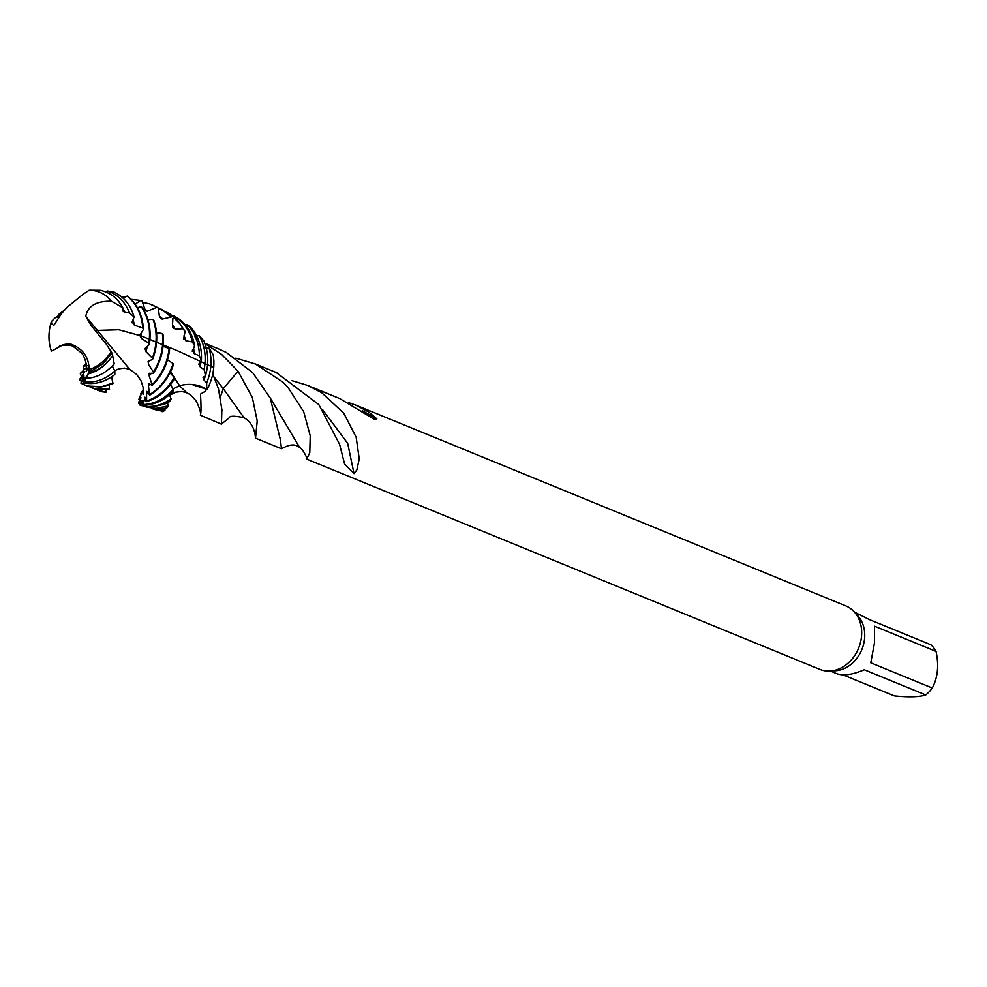 <?xml version="1.0" encoding="UTF-8"?>
<svg xmlns="http://www.w3.org/2000/svg" width="987" height="987" viewBox="0 0 987 987"><rect width="100%" height="100%" fill="white"/><g stroke="black" fill="none" stroke-linecap="round" stroke-linejoin="round"><path stroke-width="1.48" d="M143.46 390.124L141.597 392.036L143.485 390.655L141.597 392.036L140.882 393.505L142.486 392.666L139.574 396.848L138.92 399.39L140.882 397.477M174.267 377.478L179.535 385.732L173.12 388.841L179.535 385.757L186.691 392.653M206.653 382.882L206.727 389.334L191.873 384.486M213.895 360.872L213.76 367.065M206.48 389.396L205.271 391.308L205.259 389.89M179.535 385.732C189.467 383.141 198.535 384.35 206.727 389.334L205.617 389.606M235.856 358.158L255.473 364.018L283.146 382.29L287.71 386.99L303.675 411.69L310.214 435.76L309.77 452.749L306.784 458.869C307.919 459.609 302.836 448.678 299.801 447.716C295.742 444.027 290.264 444.088 283.318 447.876M269.994 397.527L299.752 447.654M283.294 447.839L281.455 448.579L280.493 440.436L270.278 398.119L252.734 372.704L226.319 352.458M218.904 349.04L226.282 352.433M204.926 343.649L221.606 354.395L238.027 371.198L252.364 397.539L257.212 421.005L255.51 438.142L281.381 448.752M348.707 402.671L356.147 405.262L368.891 412.122L376.861 418.858L374.036 419.167L339.713 398.563L307.808 385.461L321.725 392.715L343.747 413.195L356.159 437.241L359.231 458.869L356.875 469.849L354.086 473.624L344.636 464.161L339.553 444.249L318.826 404.608L276.816 372.963M220.409 396.823L223.296 388.668L244.036 417.748C250.895 421.683 254.72 428.481 255.51 438.129M362.217 410.629L376.861 418.858M243.962 417.723C234.598 415.737 229.712 415.749 229.305 417.748L221.458 424.065L221.841 410.296M212.797 373.95L218.46 388.804L221.976 410.247M214.302 377.268L223.284 388.656L238.015 371.198M205.271 391.308L200.472 394.109C201.225 406.286 201.175 413.319 200.336 415.194L221.409 424.176M292.066 380.686L307.808 385.473M322.749 409.876L347.683 443.385L354.012 473.612M874.544 626.202L874.457 642.993L870.756 662.808L932.271 688.013C937.786 677.6 939.044 665.398 936.046 651.408L874.544 626.202M842.984 674.849L894.382 695.921C909.101 697.353 919.563 697.032 925.757 694.959L864.254 669.754C852.558 674.738 843.404 676.046 836.803 673.689L830.301 671.024M854.446 612.1L869.436 619.614L930.951 644.807A31.843 25.859 112.3 0 1 936.046 651.408M932.271 688.013A31.843 25.859 112.3 0 1 925.757 694.959M306.982 459.239L819.802 669.371A34.298 27.846 -67.7 0 0 844.354 666.028A34.298 27.846 -67.7 0 0 861.466 636.775A34.298 27.846 -67.7 0 0 860.948 625.524A34.298 27.846 -67.7 0 0 845.81 605.907L356.147 405.262M53.693 349.99L63.316 344.648L69.522 343.661M72.952 346.092L69.522 343.624C82.427 348.041 88.966 356.726 89.151 369.669L88.867 371.741L91.754 370.73L102.734 363.944L112 353.099L106.867 344.944M89.188 369.681C98.206 366.485 105.621 360.329 111.432 351.224M106.88 344.932L91.149 325.463L85.795 316.383M129.766 369.409L85.758 316.395C87.757 305.995 96.319 300.936 111.445 301.22C105.671 294.052 98.268 290.388 89.212 290.203L83.253 294.163M83.241 294.151L67.252 307.154L61.552 313.508L53.754 325.5L51.706 323.798L51.423 321.552M58.628 316.704L59.121 315.778L55.395 317.543L51.398 321.565C48.153 331.953 48.153 341.761 51.398 351.027L53.68 349.978M114.233 363.858L112.666 355.604C106.337 364.82 98.256 370.705 88.423 373.234M86.905 378.28L88.707 371.63M88.398 373.851C98.083 371.322 106.164 365.239 112.641 355.604L112 353.099M86.794 376.022L86.893 378.317C97.121 377.589 106.238 372.778 114.27 363.87M114.837 374.554L114.825 371.038L112.518 366.263L106.226 371.186M86.264 376.615L84.746 381.821C95.455 382.981 105.486 379.39 114.837 371.038M84.759 381.809L83.784 382.894C94.505 384.979 104.856 382.191 114.837 374.517M83.784 382.882L84.537 377.367L80.885 383.104L83.883 375.566L79.676 379.415L84.759 371.531L80.453 373.308M113.197 382.981L101.624 386.719L88.139 386.102L84.191 384.794L87.325 385.942L100.711 387.163L112.888 383.647L111.642 376.837M84.191 384.794L81.07 383.301M84.783 385.029L81.131 383.252M83.932 376.22L83.883 375.566M91.384 387.731L97.812 389.594L109.224 389.606L109.335 385.127M109.557 389.211L95.973 389.1L87.868 386.102M81.539 381.624L79.713 379.835M105.609 392.493L106.226 389.976M105.905 392.357L94.444 388.804M81.724 376.491L80.292 373.925M105.56 392.468L97.528 390.247M80.49 373.308L86.671 367.3M101.044 391.506L103.043 392.012M87.535 365.708L83.204 366.152L86.239 363.648M84.142 369.743L83.204 366.152M59.023 316.284L58.788 314.372L64.217 310.3M57.258 317.333L58.788 314.372M122.425 297.568L124.954 296.877M121.537 296.803L123.412 296.668M135.17 304.193L140.598 300.455L142.079 300.949L144.941 309.474L147.1 311.275L156.921 307.302L158.29 308.055L159.462 316.827L162.127 319.109L171.195 317.024L166.963 312.953L156.847 307.154M131.123 299.357L140.598 300.467M142.535 302.306L149.555 303.86L156.908 307.315M152.319 304.909L158.278 308.055M159.376 316.136L162.88 318.998M161.547 309.301L171.195 317.024M172.873 318.493L172.441 326.376M172.54 324.896L175.415 329.078L182.928 328.807L179.979 323.822L169.998 313.989L164.718 311.152M172.454 326.376L173.07 328.042L175.415 329.078M185.1 331.472L182.928 328.819M183.582 338.886L185.087 331.472L177.092 319.492L168.641 313.113M184.075 335.543L185.951 340.811L192.354 341.921C189.356 329.609 182.879 320.775 172.935 315.421L172.626 315.63M183.508 337.739L185.951 340.811M172.935 315.421L177.006 317.691C186.531 323.884 192.403 333.273 194.612 345.832L192.354 341.921M194.599 345.832L192.28 351.273M193.6 347.942L194.291 353.704L199.411 355.776C199.14 342.884 195.031 332.446 187.061 324.476L185.507 325.142M192.403 350.41L194.303 353.691M187.061 324.476L191.589 328.19C198.831 337.036 202.088 347.917 201.385 360.835L199.411 355.776M201.373 360.835L198.794 364.376M194.821 336.505L196.758 339.997M200.916 361.415L200.349 367.102L204.124 369.669C206.493 356.949 204.852 345.586 199.201 335.568L196.758 336.086M199.041 363.722L200.349 367.09M205.481 375.578L204.124 369.669M205.543 375.603C208.997 363.191 208.405 351.606 203.778 340.836L199.201 335.568M205.567 375.677L203.47 377.12M203.051 345.068L203.927 347.597M207.332 367.078L204.149 380.279L206.616 382.919M204.149 380.279L203.063 377.527M209.108 348.201L205.543 348.201M207.208 389.211C213.044 378.181 215.055 366.708 213.217 354.802L209.096 348.103C212.279 359.539 211.465 371.124 206.702 382.894M111.445 301.195L122.783 307.722C117.675 298.234 110.149 292.423 100.205 290.289L89.212 290.203M122.783 307.722L122.635 310.905L125.09 312.595L122.758 307.895M125.09 312.608L129.47 312.842C125.102 301.825 117.798 294.545 107.546 291.017L106.189 292.103M129.42 312.793L134.084 317.061M132.221 321.861L134.072 317.061C130.74 305.267 124.115 296.964 114.184 292.152L107.558 291.017M133.146 319.529L134.294 324.723M142.807 328.103L143.448 329.411C142.597 315.618 137.588 304.773 128.433 296.877L127.113 296.051C136.453 303.688 141.684 314.372 142.807 328.103L134.343 325.105L132.233 321.861L132.172 322.848M127.126 296.063L123.042 298.123M143.448 329.411L139.586 335.753M141.412 332.57L141.338 338.393L148.914 343.205L149.321 344.537L144.768 348.929M139.796 335.025L141.338 338.381M149.321 344.537C151.48 330.497 149.148 318.196 142.325 307.673L141.19 306.636L137.403 307.697M141.203 306.636C148.235 316.938 150.801 329.127 148.914 343.217M147.285 346.425L146.027 351.742L152.393 358.133L152.578 359.404L148.112 361.365L148.556 364.474L153.441 372.074C160.844 359.996 163.83 347.153 162.386 333.532M145.052 348.436L146.027 351.742M152.578 359.404C157.624 346.005 158.08 333.038 153.96 320.516L153.034 319.319L147.951 319.665M153.034 319.319C157.402 331.681 157.192 344.611 152.393 358.133M153.441 372.062L153.429 373.222C161.041 361.341 164.261 348.547 163.089 334.827L162.399 333.532L156.526 332.668M153.429 373.234L148.815 373.431M151.356 373.246L149.222 375.961L152.306 385.362L148.334 383.487M149.21 373.222L149.222 375.961M152.467 384.375C161.93 374.529 167.482 362.587 169.11 348.571L163.052 346.252M152.294 385.362C161.93 375.726 167.679 363.907 169.567 349.904L169.098 348.559M150.221 384.276L148.408 385.707L149.679 395.219L147.112 391.555M148.729 383.45L148.408 385.707M149.666 395.219C160.671 388.434 168.58 378.329 173.391 364.894L173.144 363.598L167.494 359.86M173.157 363.598C168.58 377.133 160.844 387.41 149.95 394.455M147.877 392.678L146.607 393.233L146.594 401.006C158.031 397.193 167.272 389.31 174.267 377.342L169.974 372.926M146.607 393.233L146.804 391.383M174.267 377.342L174.23 379.242C166.865 391 157.464 398.501 146.039 401.758L146.582 401.006M146.039 401.758L144.953 397.206L143.238 404.571C154.49 404.065 164.521 398.945 173.342 389.211L170.48 384.696M145.163 398.119L144.386 398.205L144.953 397.206M173.342 389.211L172.935 391.605C163.706 400.821 153.565 405.287 142.523 404.991L143.238 404.571M142.523 404.991L142.794 400.191L140.499 405.336C150.826 408.026 161.029 405.879 171.096 398.871M170.22 401.302L171.084 398.871L169.53 394.8M139.858 405.028L140.512 405.336L139.858 405.028L141.215 400.537L138.908 403.498L140.092 404.238M140.438 405.324L151.356 407.076L164.434 404.263L170.233 401.29M166.902 407.853L160.338 409.025L146.89 407.199L155.983 408.396L168.111 405.916L167.605 403.152M146.903 407.199L144.62 406.434M140.759 398.378L138.698 402.153L138.908 403.498M168.098 405.916L166.889 407.865M156.526 410.012L153.503 409.136L164.989 410.16L165.002 408.334M153.503 409.136L151.467 408.458M139.71 400.303L138.92 399.39M156.501 410L163.694 411.16L164.989 410.16M158.352 410.481L162.46 411.085M141.412 394.627L140.882 393.505M162.361 411.616L161.671 411.505M170.615 371.643L174.033 377.108M95.11 330.485L118.81 329.757L141.19 335.901L178.055 351.002L213.71 367.62M186.876 392.875C189.923 394.146 193.131 397.045 196.499 401.573C199.843 408.754 201.126 413.245 200.349 415.058L200.336 415.169M832.658 670.753A31.843 25.859 -67.7 0 0 864.538 638.934A31.843 25.859 -67.7 0 0 855.939 613.951M280.505 440.436L280.382 438.068M374.147 419.241L373.259 418.587M169.727 395.306L175.489 392.184L181.941 391.469L186.617 392.777M276.878 372.79L254.35 363.561M218.892 349.028L204.778 343.242M104.4 362.439L105.794 361.045M129.988 369.557L136.613 374.394L140.981 380.686L143.14 387.36L143.152 394.566M73.001 346.24L81.033 352.618C84.253 355.098 87.596 365.301 86.288 371.272L88.867 366.633M58.973 346.745C59.467 345.425 63.353 344.957 70.632 345.327L72.779 346.166M91.162 325.451L91.668 326.117M114.689 370.73L118.699 368.867L124.596 368.126L129.741 369.471"/></g></svg>
